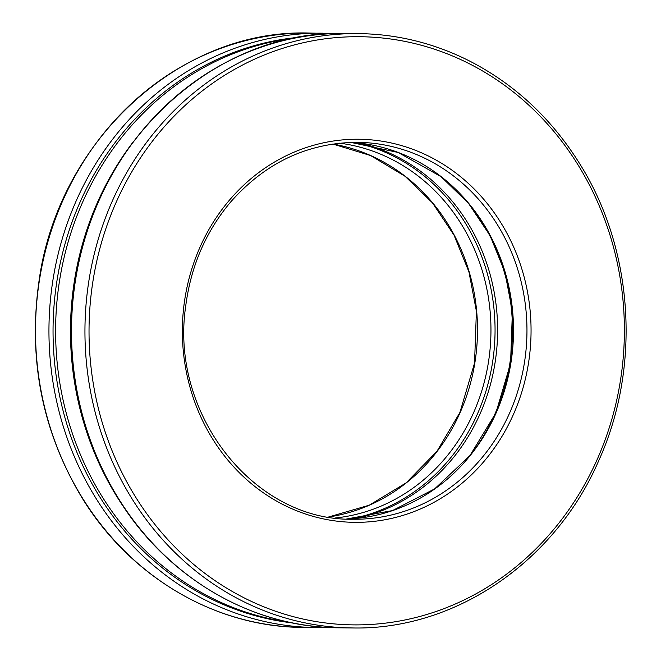 <?xml version="1.0" encoding="UTF-8"?>
<svg xmlns="http://www.w3.org/2000/svg" width="661" height="661" viewBox="0 0 661 661"><rect width="100%" height="100%" fill="white"/><g stroke="black" fill="none" stroke-linecap="round" stroke-linejoin="round"><path stroke-width="0.99" d="M128.779 514.316A294.095 267.672 -89.4 0 1 132.985 142.156M288.741 622.133A294.095 267.672 -89.4 0 1 55.623 327.426A294.095 267.672 -89.4 0 1 295.269 37.999M360.774 143.255A191.558 174.347 -89.4 0 1 480.002 413.976A191.558 174.347 -89.4 0 1 356.585 518.364M475.573 212.396A191.558 174.347 -89.4 0 1 494.866 414.141A191.558 174.347 -89.4 0 1 472.896 451.818M322.758 33.199A297.194 270.489 -89.4 0 0 48.964 327.352A297.194 270.489 -89.4 0 0 316.115 627.545L302.664 627.396A297.194 270.489 -89.4 0 1 35.512 327.203A297.194 270.489 -89.4 0 1 309.307 33.05L334.028 33.587M460.18 412.431A188.459 171.53 -89.4 0 1 328.649 516.976L369.259 505.194L406.102 482.885L436.929 451.364L459.882 412.53L474.54 363.137L476.407 311.232L468.946 271.894L454.066 235.217L432.468 202.869L405.119 176.322L370.656 155.566L332.797 144.024A188.459 171.53 -89.4 0 1 460.18 412.431M339.547 143.164A188.459 171.53 -89.4 0 1 473.631 412.58A188.459 171.53 -89.4 0 1 335.358 517.984M356.353 142.793A191.558 174.347 -89.4 0 1 477.44 413.951A191.558 174.347 -89.4 0 1 352.148 518.728M292.36 622.893A294.095 267.672 -89.4 0 1 53.062 327.393A294.095 267.672 -89.4 0 1 298.904 37.322M352.115 627.95L338.663 627.801A297.194 270.489 -89.4 0 1 71.512 327.6A297.194 270.489 -89.4 0 1 345.306 33.455L358.758 33.604C396.493 34.116 432.567 42.825 466.972 59.713C513.663 83.104 551.423 118.079 580.259 164.63C633.725 250.263 641.087 367.219 598.891 460.32C555.05 562.139 454.735 630.354 352.115 627.95A297.194 270.489 -89.4 0 1 84.963 327.757A297.194 270.489 -89.4 0 1 358.758 33.604M496.18 412.836A188.459 171.53 -89.4 0 1 346.612 519.009L392.469 510.589L434.624 488.909L469.971 455.545L495.882 412.935L510.548 363.533L512.407 311.637L504.946 272.299L490.074 235.622L468.467 203.274L441.118 176.718L398.195 152.476L350.817 142.396A188.459 171.53 -89.4 0 1 496.18 412.836M509.631 412.985A188.459 171.53 -89.4 0 1 353.329 519.232C254.336 521.488 169.604 414.199 185.683 306.316C190.822 266.16 205.951 231.226 231.061 201.522C265.805 162.416 307.96 142.685 357.543 142.322A188.459 171.53 -89.4 0 1 509.631 412.985M513.448 414.348A191.558 174.347 -89.4 0 1 212.206 438.284A191.558 174.347 -89.4 0 1 344.505 139.735A191.558 174.347 -89.4 0 1 513.448 414.348M597.346 459.081A294.095 267.672 -89.4 0 1 134.852 495.833A294.095 267.672 -89.4 0 1 337.969 37.462A294.095 267.672 -89.4 0 1 597.346 459.081M302.664 627.396C215.04 627.124 129.424 576.433 81.163 496.378C42.279 431.038 28.167 359.749 38.817 282.503C57.333 141.363 179.329 28.72 309.307 33.05M316.115 627.545L327.426 627.421M338.663 627.801C251.04 627.52 165.424 576.838 117.171 496.775C78.287 431.443 64.167 360.154 74.817 282.908C93.341 141.768 215.329 29.125 345.306 33.455"/></g></svg>
